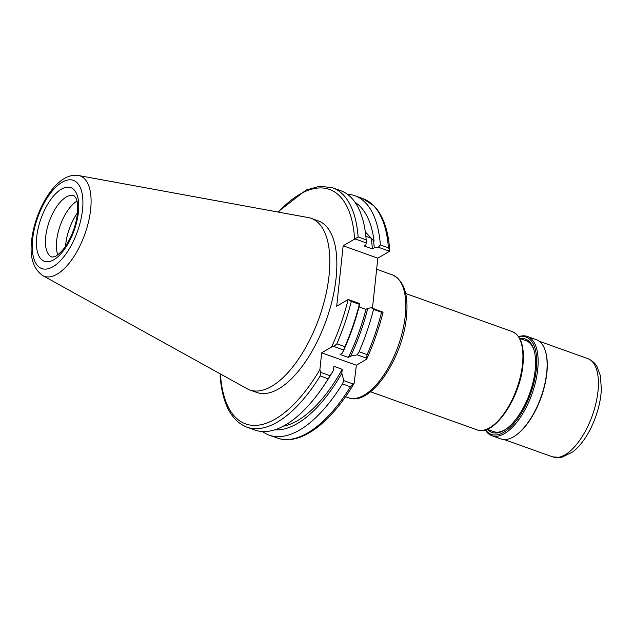 <?xml version="1.0" encoding="UTF-8"?>
<svg xmlns="http://www.w3.org/2000/svg" width="633" height="633" viewBox="0 0 633 633"><rect width="100%" height="100%" fill="white"/><g stroke="black" fill="none" stroke-linecap="round" stroke-linejoin="round"><path stroke-width="0.95" d="M308.287 217.578A91.128 40.987 109.7 0 1 311.207 218.361A91.128 40.987 109.7 0 1 329.041 275.751A91.128 40.987 109.7 0 1 249.845 389.975A91.128 40.987 109.7 0 1 247.099 388.733L42.727 275.584A53.283 23.967 109.7 0 0 71.434 260.226A53.283 23.967 109.7 0 0 90.638 209.523A53.283 23.967 109.7 0 0 78.508 175.515L308.287 217.578M311.207 218.361L318.225 220.87A91.128 40.987 109.7 0 1 336.068 278.259A91.128 40.987 109.7 0 1 256.871 392.492L249.845 389.975M57.761 254.877A32.615 14.67 109.7 0 1 56.677 240.516A32.615 14.67 109.7 0 1 77.004 201.057M359.038 306.894L365.953 309.363L367.781 308.287A121.109 54.478 109.7 0 1 350.714 356.094L348.387 357.455L340.048 354.48L342.374 353.111L344.898 346.678L336.851 343.798L333.923 346.504L331.573 347.026L321.683 352.818L319.894 369.553L320.543 372.323L320.187 375.947A127.138 57.184 109.7 0 1 246.941 427.18L254.988 430.06A127.138 57.184 109.7 0 0 323.835 385.671A127.138 57.184 109.7 0 0 328.234 378.819L330.117 375.741L320.543 372.323M343.49 349.922L333.923 346.504M365.328 231.947L374.071 241.141A121.56 54.675 -70.3 0 0 355.081 202.354M365.85 236.267L371.057 238.127L373.533 240.722A121.109 54.478 109.7 0 1 374.245 247.851L372.41 248.927L364.07 245.944L365.906 244.868L366.175 242.89L354.986 238.894L358.128 236.979L366.175 239.852L366.175 242.89M371.057 238.127A117.809 52.99 109.7 0 1 372.41 248.927M373.533 240.722L374.071 241.141M358.128 236.979A127.138 57.184 109.7 0 0 332.547 187.756L340.594 190.628A127.138 57.184 109.7 0 1 366.175 239.852M354.986 238.894L343.149 245.778L336.693 306.222L348.221 299.464L359.686 303.563L359.346 304.323L351.299 301.45L348.221 299.464M388.409 247.804L389.667 249.893L389.556 251.254L378.376 247.25L380.362 244.931L388.409 247.804A127.138 57.184 109.7 0 0 362.828 198.58L374.087 205.923C383.084 215.426 388.282 230.08 389.667 249.893M378.376 247.25L374.245 247.851M347.311 194.212A127.138 57.184 109.7 0 1 354.781 195.7A127.138 57.184 109.7 0 1 380.362 244.931M343.149 245.778L377.822 258.177L389.556 251.254M246.941 427.18C231.282 420.929 222.333 403.822 220.102 375.867L220.743 374.143M377.822 258.177L372.481 308.136M321.683 352.818L356.355 365.209L366.238 359.417L367.132 354.622L359.085 351.75L357.202 354.828L350.714 356.094M382.886 311.855L381.58 312.275L373.541 309.395L371.429 307.765L383.036 312.298C379.025 328.258 373.62 343.774 366.808 358.856L366.768 358.246L357.202 354.828M373.541 309.395A127.138 57.184 109.7 0 1 359.085 351.75M367.781 308.287L371.429 307.765M365.953 309.363A117.809 52.99 109.7 0 1 348.387 357.455M359.686 303.563L359.441 305.312A121.109 54.478 109.7 0 1 342.374 353.111M359.346 304.323A127.138 57.184 109.7 0 1 344.898 346.678M356.355 365.209L354.14 383.297L353.396 384.065L343.822 380.647L342.421 383.891A127.138 57.184 109.7 0 1 269.175 435.132A127.138 57.184 109.7 0 1 262.458 431.548M330.117 375.741L333.488 370.265L333.908 366.325L342.247 369.308L341.828 373.248A121.109 54.478 109.7 0 1 274.864 429.799M342.247 369.308A117.809 52.99 109.7 0 1 283.236 426.215M333.488 370.265A121.109 54.478 109.7 0 1 325.52 383.147L323.835 385.671M328.234 378.819L320.187 375.947M341.828 373.248L343.822 380.647M342.421 383.891L350.468 386.771L353.396 384.065M65.587 246.102A33.264 14.963 109.7 0 1 65.761 244.093A33.264 14.963 109.7 0 1 77.487 212.807M487.133 429.301L493.59 431.611A48.274 21.712 -70.3 0 0 505.498 429.475M487.703 429.506A49.572 22.297 -70.3 0 0 504.897 429.87A49.572 22.297 -70.3 0 0 530.351 391.503A49.572 22.297 -70.3 0 0 533.73 349.21A49.572 22.297 -70.3 0 0 520.207 338.6M485.598 429.847A51.661 23.239 -70.3 0 0 531.261 391.74A51.661 23.239 -70.3 0 0 518.799 337.001M485.282 429.942A52.705 23.706 -70.3 0 0 491.873 435.71A52.705 23.706 -70.3 0 0 532.598 392.175A52.705 23.706 -70.3 0 0 527.36 336.447A52.705 23.706 -70.3 0 0 518.609 336.724M491.873 435.71L500.869 438.922A52.705 23.706 -70.3 0 0 514.526 436.192A52.705 23.706 -70.3 0 0 541.595 395.396A52.705 23.706 -70.3 0 0 545.187 350.437A52.705 23.706 -70.3 0 0 536.357 339.66L527.36 336.447M514.771 436.034A52.183 23.476 -70.3 0 0 515.009 435.884A52.183 23.476 -70.3 0 0 541.801 395.49A52.183 23.476 -70.3 0 0 545.361 350.975A52.183 23.476 -70.3 0 0 545.274 350.706M533.951 349.907A48.274 21.712 -70.3 0 0 526.086 340.704L519.638 338.394M32.647 239.068A46.826 21.063 109.7 0 1 62.089 182.257A46.826 21.063 109.7 0 1 82.512 209.855A46.826 21.063 109.7 0 1 53.069 266.667A46.826 21.063 109.7 0 1 32.647 239.068M45.703 236.6A32.615 14.67 109.7 0 1 74.045 195.708L76.158 198.414C77.606 201.642 78.025 206.674 77.416 213.519C76.189 223.821 72.898 233.648 67.541 242.993C64.416 248.69 60.396 253.145 55.49 256.349L52.088 257.133A32.615 14.67 109.7 0 1 45.703 236.6M36.746 236.671A39.135 17.605 109.7 0 1 61.354 189.188A39.135 17.605 109.7 0 1 78.421 212.253A39.135 17.605 109.7 0 1 53.813 259.736A39.135 17.605 109.7 0 1 36.746 236.671M392.452 274.912A65.231 29.34 109.7 0 1 405.223 315.994A65.231 29.34 109.7 0 1 348.538 397.761C370.614 406.853 402.643 358.444 406.426 317.086C408.696 294.567 404.036 280.514 392.452 274.912L376.635 269.254M512.263 331.605A52.183 23.476 109.7 0 1 522.478 364.466A52.183 23.476 109.7 0 1 477.124 429.878C493.669 437.213 520.073 398.292 522.961 364.901C524.646 346.813 521.086 335.719 512.263 331.605L405.658 293.49M278.33 212.095A124.527 56.013 109.7 0 1 354.63 239.06M348.166 299.496A124.527 56.013 109.7 0 1 331.573 347.026M319.894 369.553A124.527 56.013 109.7 0 1 220.474 374.309M381.58 312.275A127.138 57.184 109.7 0 1 367.132 354.622M351.299 301.45A127.138 57.184 109.7 0 1 336.851 343.798M350.468 386.771A127.138 57.184 109.7 0 1 277.222 438.004C299.907 446.384 330.703 423.248 354.14 383.297M587.748 358.594C594.324 361.396 596.373 365.621 596.919 366.475L600.361 375.63L601.35 389.208C600.97 397.524 599.277 406.164 596.27 415.106C590.66 431.263 582.938 443.472 573.094 451.748L561.4 457.485L552.617 456.868A52.183 23.476 -70.3 0 0 592.931 413.768A52.183 23.476 -70.3 0 0 587.748 358.594L539.316 341.274M78.508 175.515C56.954 171.733 35.116 208.795 31.65 240.334C29.569 257.085 33.264 268.835 42.727 275.584M370.519 391.764L477.124 429.878M345.539 396.685L348.538 397.761M332.547 187.756L319.863 186.221L306.143 190.011L277.784 212M354.781 195.7L362.828 198.58M269.175 435.132L277.222 438.004M545.361 350.975L545.187 350.437M552.617 456.868L504.177 439.555M515.009 435.884L514.526 436.192"/></g></svg>
